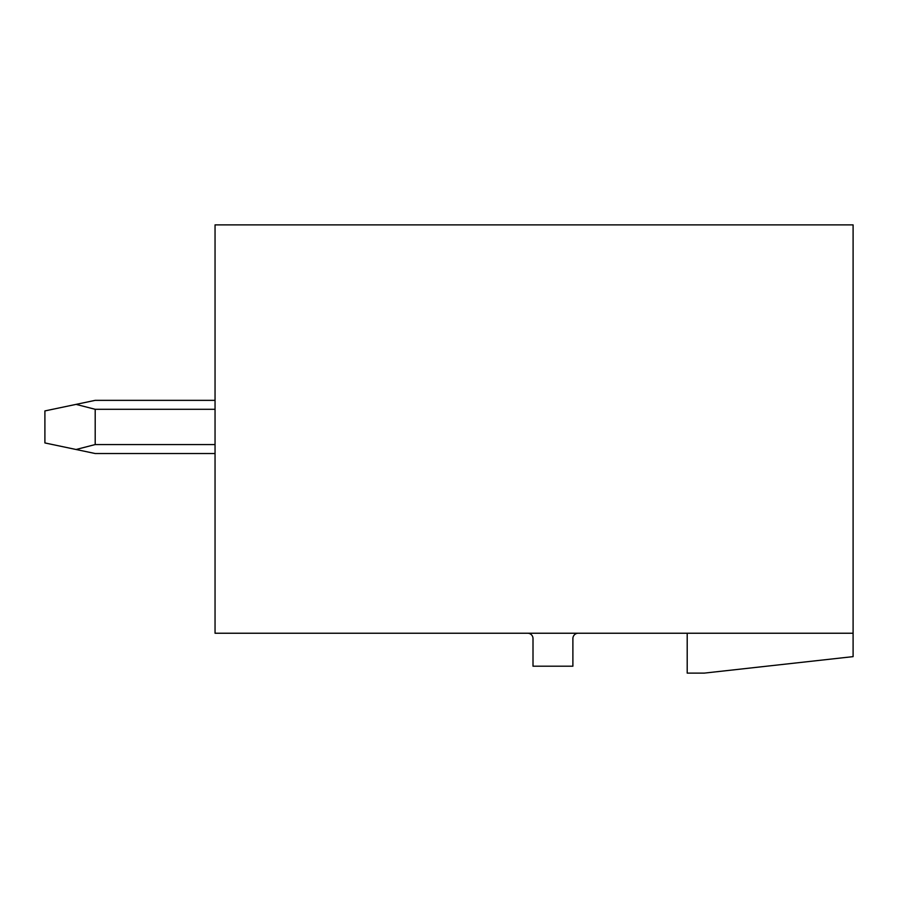 <?xml version="1.0" encoding="UTF-8"?>
<svg xmlns="http://www.w3.org/2000/svg" width="898" height="898" viewBox="0 0 898 898"><rect width="100%" height="100%" fill="white"/><g stroke="black" fill="none" stroke-linecap="round" stroke-linejoin="round"><path stroke-width="1.35" d="M853.1 224.882L215.049 224.882L215.049 633.236L853.1 633.236L853.1 224.882M687.206 633.236L687.206 673.118L704.223 673.118L853.1 656.629L853.1 633.236M527.698 633.236A5.321 5.321 0 0 1 533.008 638.557L533.008 666.204L572.89 666.204L572.89 638.557A5.321 5.321 0 0 1 578.211 633.236M215.049 453.524L95.199 453.524L76.061 449.494L95.199 444.566L215.049 444.566M215.049 400.351L95.199 400.351L76.061 404.381L95.199 409.297L95.199 444.566M76.061 404.381L44.9 410.925L44.9 442.939L76.061 449.494M215.049 409.297L95.199 409.297"/></g></svg>
